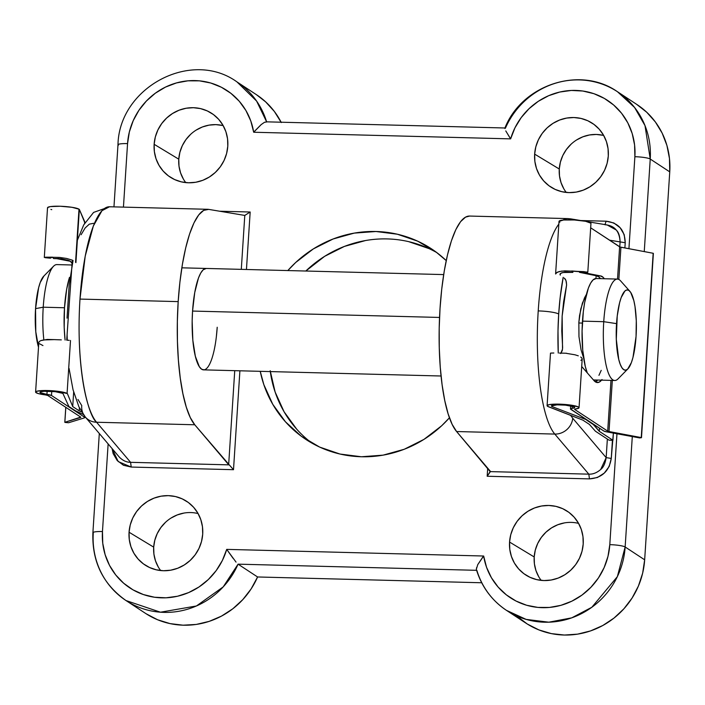 <?xml version="1.0" encoding="UTF-8"?>
<svg xmlns="http://www.w3.org/2000/svg" width="705" height="705" viewBox="0 0 705 705"><rect width="100%" height="100%" fill="white"/><g stroke="black" fill="none" stroke-linecap="round" stroke-linejoin="round"><path stroke-width="1.06" d="M567.684 218.594A109.901 27.469 91.5 0 0 563.092 220.048A109.901 27.469 -88.5 0 1 567.763 218.594L469.574 216.056A109.901 27.469 91.5 0 0 439.911 310.297A109.901 27.469 91.5 0 0 456.602 431.539L554.8 434.077L588.816 474.157L490.142 471.61L456.602 431.539L554.8 434.077A109.901 27.469 -88.5 0 1 538.223 310.914A16.911 2.512 3.7 0 1 558.695 314.042L557.999 330.848L558.254 353.038A92.989 23.247 -88.5 0 1 558.695 314.042A16.911 2.512 -176.3 0 0 538.223 310.914A109.901 27.469 91.5 0 0 554.8 434.077A16.911 15.766 -40.3 0 0 572.724 418.25L570.68 415.386M216.338 336.867L217.21 327.252A50.725 12.681 -88.5 0 1 203.578 369.861A50.725 12.681 -88.5 0 1 192.562 311.064L194.739 292.522L198.457 278.034L200.731 273.038L203.155 269.812L206.239 268.455M85.243 416.946A16.911 15.766 -40.3 0 0 96.567 422.242L194.756 424.771A109.901 27.469 -88.5 0 1 178.18 301.617L79.991 299.079A109.901 27.469 91.5 0 0 96.567 422.242L130.584 462.321L229.266 464.868L194.756 424.771L96.567 422.242C88.451 416.347 75.523 368.926 79.991 299.079L178.18 301.617A109.901 27.469 -88.5 0 1 207.719 209.297A109.901 27.469 -88.5 0 1 208.689 209.385L244.785 215.43L250.169 212.011L246.45 269.495L250.169 212.011L219.625 211.218L250.169 212.011L244.785 215.43L208.689 209.385L203.683 210.363L198.731 214.919L193.972 222.895L189.575 234.034L185.679 247.975L182.41 264.243L179.89 282.326L178.18 301.617L177.352 321.48L177.431 341.273L178.409 360.334L180.26 378.047L182.921 393.822L186.296 407.146L190.288 417.58L194.756 424.771L228.658 464.718L234.739 370.671L228.658 464.718L229.266 464.868L130.584 462.321L96.567 422.242A16.911 15.766 139.7 0 1 85.234 416.928A16.911 15.766 139.7 0 1 81.754 405.569L77.973 399.479M538.779 576.813L535.959 570.601L534.416 563.894L534.196 556.959L509.556 542.066A38.044 36.396 123.3 0 1 531.526 509.274A38.044 36.396 123.3 0 1 569.481 512.799A38.044 36.396 123.3 0 1 583.202 543.969L582.022 551.275L579.466 558.263L575.65 564.661L570.697 570.23L564.82 574.76L558.228 578.065L551.178 580.021L543.952 580.559L536.813 579.651L530.045 577.333L523.903 573.703L518.624 568.891L514.412 563.084L511.433 556.501L509.786 549.407L509.556 542.066L510.737 534.76L513.284 527.772L517.109 521.365L522.061 515.796L527.939 511.266L534.531 507.961L541.572 506.005L548.807 505.467L555.945 506.375L562.713 508.693L568.856 512.323L574.134 517.144L578.347 522.951L581.325 529.525L582.964 536.62L583.202 543.969A38.044 36.396 123.3 0 1 527.825 576.214A38.044 36.396 123.3 0 1 509.556 542.066L534.196 556.959A35.929 34.378 -56.7 0 0 541.167 580.374M563.868 188.869L561.048 182.657L559.497 175.95L559.276 169.015L534.646 154.122A38.044 36.396 123.3 0 1 556.615 121.339A38.044 36.396 123.3 0 1 594.562 124.856A38.044 36.396 123.3 0 1 608.292 156.025L607.111 163.331L604.555 170.319L600.73 176.717L595.787 182.295L589.9 186.816L583.317 190.121L576.267 192.077L569.041 192.615L561.903 191.707L555.135 189.398L548.992 185.759L543.714 180.947L539.501 175.14L536.514 168.565L534.875 161.463L534.646 154.122L535.826 146.816L538.373 139.828L542.198 133.421L547.142 127.852L553.028 123.331L559.62 120.026L566.661 118.07L573.896 117.532L581.026 118.44L587.803 120.749L593.945 124.388L599.224 129.2L603.427 135.007L606.415 141.582L608.054 148.684L608.292 156.025A38.044 36.396 123.3 0 1 552.905 188.27A38.044 36.396 123.3 0 1 534.646 154.122L559.276 169.015A35.929 34.378 -56.7 0 0 566.256 192.439M158.281 566.979L155.461 560.766L153.91 554.068L153.69 547.133L129.059 532.231A38.044 36.396 123.3 0 1 151.029 499.448A38.044 36.396 123.3 0 1 188.984 502.973A38.044 36.396 123.3 0 1 202.705 534.134L201.524 541.44L198.969 548.428L195.144 554.835L190.2 560.404L184.313 564.934L177.731 568.239L170.68 570.195L163.454 570.733L156.316 569.825L149.548 567.507L143.406 563.877L138.127 559.056L133.915 553.249L130.927 546.675L129.288 539.581L129.059 532.231L130.24 524.925L132.787 517.937L136.611 511.539L141.555 505.97L147.442 501.44L154.034 498.135L161.075 496.179L168.31 495.641L175.439 496.549L182.216 498.867L188.358 502.498L193.637 507.309L197.841 513.117L200.828 519.7L202.467 526.794L202.705 534.134A38.044 36.396 123.3 0 1 147.319 566.388A38.044 36.396 123.3 0 1 129.059 532.231L153.69 547.133A35.929 34.378 -56.7 0 0 160.669 570.548M183.37 179.044L180.55 172.831L179 166.124L178.779 159.189L154.139 144.296A38.044 36.396 123.3 0 1 176.109 111.505A38.044 36.396 123.3 0 1 214.064 115.03A38.044 36.396 123.3 0 1 227.786 146.199L226.605 153.505L224.058 160.493L220.233 166.891L215.289 172.461L209.403 176.99L202.811 180.295L195.77 182.251L188.535 182.789L181.405 181.881L174.629 179.563L168.486 175.933L163.207 171.121L159.004 165.314L156.016 158.731L154.377 151.637L154.139 144.296L155.32 136.99L157.876 130.002L161.701 123.595L166.644 118.026L172.531 113.505L179.114 110.192L186.164 108.235L193.39 107.706L200.528 108.605L207.296 110.923L213.439 114.554L218.717 119.374L222.93 125.182L225.917 131.756L227.556 138.85L227.786 146.199A38.044 36.396 123.3 0 1 172.408 178.444A38.044 36.396 123.3 0 1 154.139 144.296L178.779 159.189A35.929 34.378 -56.7 0 0 185.759 182.604M449.438 417.792A114.131 109.196 123.3 0 1 306.014 439.515A114.131 109.196 123.3 0 1 260.242 371.332L263.829 384.595L272.773 404.326L285.41 421.749L301.246 436.192L319.665 447.093L339.977 454.038L361.392 456.761L383.079 455.148L404.221 449.279L423.987 439.365L441.638 425.785L449.438 417.792M270.315 371.588A114.131 109.196 -56.7 0 0 311.777 443.04M483.656 556.016L486.547 567.278L491.42 577.739L498.109 587.045L506.393 594.897L516.007 601.03L526.617 605.251L537.88 607.41L549.433 607.437L560.88 605.339L571.843 601.171L581.969 595.09L590.913 587.283L598.395 578.003L604.141 567.578L607.992 556.333L609.799 544.648L616.963 433.795L609.799 544.648A65.521 62.692 123.3 0 1 549.433 607.437A65.521 62.692 123.3 0 1 483.656 556.016L226.71 549.38L483.656 556.016L477.726 564.687M504.859 128.486L505.432 128.151A78.202 74.818 123.3 0 1 617.483 91.738A78.202 74.818 123.3 0 1 650.239 159.048L644.255 251.597L650.239 159.048A12.681 1.886 -176.3 0 0 634.879 156.713L628.93 248.715L634.879 156.713L634.588 144.974L632.209 133.571L627.82 122.881L621.572 113.249L613.658 105.01L604.352 98.418L593.962 93.703L582.823 91.024L571.314 90.451L559.805 92.029L548.684 95.686L538.312 101.3L529.041 108.702L521.171 117.638L514.967 127.808L510.632 138.876L253.685 132.24L250.795 120.978L245.922 110.526L239.233 101.212L230.949 93.36L221.344 87.226L210.725 83.005L199.462 80.846L187.909 80.819L176.47 82.926L165.499 87.085L155.373 93.175L146.428 100.982L138.956 110.253L133.201 120.678L129.359 131.923L127.552 143.608L123.446 207.12L127.552 143.608A12.681 1.886 -176.3 0 0 117.973 144.816L113.963 206.873M146.067 613.729L157.594 619.757L170.046 623.608L183.062 625.185L196.237 624.436L209.174 621.378L221.485 616.108L232.809 608.785L242.784 599.629L251.13 588.922L257.581 576.972L238.07 564.159L476.606 570.319L238.07 564.159A78.202 74.818 123.3 0 1 126.028 600.563A78.202 74.818 123.3 0 1 93.272 533.253A12.681 1.886 3.7 0 1 92.893 532.751A12.681 1.886 3.7 0 1 102.463 531.544L108.129 443.912L102.463 531.544L102.754 543.282L105.133 554.685L109.522 565.384L115.77 575.007L123.683 583.246L132.989 589.838L143.379 594.553L154.518 597.241L166.028 597.805L177.537 596.236L188.658 592.579L199.03 586.957L208.301 579.554L216.171 570.627L222.375 560.457L226.71 549.38A65.521 62.692 123.3 0 1 154.518 597.241A65.521 62.692 123.3 0 1 102.463 531.544A12.681 1.886 -176.3 0 0 92.893 532.724M588.816 474.157L589.459 478.889L487.173 476.254L487.693 468.164L487.173 476.254L490.142 471.61L588.816 474.157C592.931 474.35 596.879 472.799 600.678 469.495C603.392 467.459 605.216 463.511 606.159 457.633L572.724 418.25A16.911 15.766 139.7 0 1 554.8 434.077L588.816 474.157L589.459 478.889C601.955 477.972 609.226 471.151 611.27 458.417L609.208 466.437L604.291 473.081L597.408 477.514L589.459 478.889L487.173 476.254L490.513 471.478L456.602 431.539L452.134 424.339L448.142 413.914L444.767 400.59L442.106 384.815L440.255 367.102L439.277 348.041L439.206 328.248L440.035 308.385L441.735 289.094L444.265 271.011L447.525 254.734L451.42 240.802L455.818 229.654L460.576 221.678L465.538 217.131L469.636 216.056M604.952 224.745L606.124 221.203L580.858 220.55L606.124 221.203L613.87 222.983L620.153 227.759L624.198 234.633L625.22 242.731L624.886 247.957L625.22 242.731C624.833 229.953 618.47 222.771 606.124 221.203L604.952 224.745C614.452 225.415 619.51 231.152 620.1 241.956L619.783 246.909L620.1 241.956C619.924 236.105 618.611 232.104 616.161 229.962L607.146 224.957L587.08 221.599M600.686 469.486L606.159 457.633L607.358 439.056L606.159 457.633L611.27 458.417L613.368 433.117L612.927 440.281L609.032 440.158L595.417 431.213L589.406 424.41L582.92 420.154L547.573 406.3A16.012 2.379 3.7 0 1 547.089 405.666L547.926 406.538L582.92 420.154L589.406 424.41L595.417 431.213L609.032 440.158L612.425 440.343L611.27 458.417L606.159 457.633L572.724 418.25M112.104 448.591L118.22 461.581L131.218 467.054L233.505 469.697L239.903 370.804L233.505 469.697L131.218 467.054L123.481 465.274L117.189 460.497L113.144 453.623L112.095 448.574M431.337 248.742A114.131 109.196 123.3 0 0 287.825 270.561L295.712 262.471L313.355 248.9L333.13 238.986L354.262 233.108L375.959 231.504L397.364 234.219L417.677 241.163L436.104 252.064L446.221 260.594A114.131 109.196 123.3 0 0 431.337 248.742L431.663 248.962M516.941 616.126L527.278 624.013L538.867 629.9L551.372 633.61L564.405 635.038L577.58 634.139L590.49 630.931L602.749 625.529L613.993 618.082L623.881 608.812L632.103 598.016L638.43 585.996L642.66 573.139L644.661 559.814L669.75 171.87L669.468 158.484L666.921 145.45L662.171 133.148L655.359 121.956L646.705 112.218L636.465 104.208M281.286 122.564L274.36 111.46L265.591 101.82L256.409 94.673M257.581 576.972L481.682 582.762L257.581 576.972L238.07 564.159L223.203 586.895L196.413 605.983L160.458 612.204L126.028 600.563L145.538 613.385A78.202 74.818 -56.7 0 0 257.581 576.972M223.185 125.631A35.929 34.378 -56.7 0 0 178.779 159.189L179.898 152.289L182.304 145.688L185.917 139.643L190.588 134.382M196.14 130.108L202.37 126.979L209.024 125.138L215.853 124.626L222.595 125.481M198.105 513.566A35.929 34.378 -56.7 0 0 153.69 547.133L154.809 540.233L157.215 533.632L160.828 527.578L165.499 522.317M171.059 518.043L177.281 514.923L183.934 513.073M603.691 135.457A35.929 34.378 -56.7 0 0 559.276 169.015L560.396 162.115L562.801 155.514L566.415 149.469L571.085 144.208M576.646 139.934L582.868 136.814L589.521 134.963L596.351 134.452L603.092 135.316M578.602 523.392A35.929 34.378 -56.7 0 0 534.196 556.959L535.307 550.059L537.721 543.458L541.325 537.413L546.005 532.143L551.557 527.878L557.778 524.749L564.432 522.899M436.862 252.637A114.131 109.196 -56.7 0 0 305.811 271.028L324.652 256.32L344.428 246.406L365.56 240.528M118.352 145.309A12.681 1.886 3.7 0 1 117.982 144.781A12.681 1.886 3.7 0 1 127.552 143.608A65.521 62.692 123.3 0 1 187.909 80.819A65.521 62.692 123.3 0 1 253.685 132.24L510.632 138.876A65.521 62.692 123.3 0 1 582.823 91.024A65.521 62.692 123.3 0 1 634.879 156.713A12.681 1.886 3.7 0 1 650.239 159.048L669.75 171.87L644.661 559.814L625.15 546.992L632.288 436.668L625.15 546.992A78.202 74.818 123.3 0 1 582.568 613.068A78.202 74.818 123.3 0 1 506.525 610.398A78.202 74.818 123.3 0 1 476.844 570.319M270.2 370.724L275.126 392.015L284.071 411.755L296.708 429.169M428.975 248.592L408.662 241.648M617.483 91.738L634.579 107.468L644.996 125.596L650.239 159.048L669.75 171.87A78.202 74.818 -56.7 0 0 636.994 104.56L617.483 91.738C580.197 65.459 522.008 84.565 504.877 128.107M505.432 128.151L504.868 128.134L505.432 128.151M281.11 122.212A78.202 74.818 -56.7 0 0 256.497 94.726L236.977 81.912A78.202 74.818 123.3 0 1 266.622 121.833L256.594 101.053L236.977 81.912C191.311 48.821 119.039 87.464 117.973 144.816M526.036 623.211A78.202 74.818 -56.7 0 0 602.079 625.89A78.202 74.818 -56.7 0 0 644.661 559.814L625.15 546.992A12.681 1.886 -176.3 0 0 609.799 544.648A12.681 1.886 3.7 0 1 625.15 546.992L617.351 576.646L591.839 607.261L571.729 617.853L548.807 622.198L526.115 619.387L506.525 610.398L526.036 623.211M558.695 314.042L560.14 297.713L563.189 277.329A92.989 23.247 -88.5 0 0 558.695 314.042M609.508 240.185L625.22 242.731L609.508 240.185M538.223 310.914A109.901 27.469 -88.5 0 1 558.827 224.137A109.901 27.469 91.5 0 0 538.223 310.914M571.112 218.929A16.911 16.365 -80.5 0 1 574.619 219.986A16.911 16.365 99.5 0 0 570.935 218.903L567.763 218.594A109.901 27.469 -88.5 0 1 568.732 218.691M77.347 240.299L83.719 224.895L93.598 212.408L109.531 206.759A109.901 27.469 91.5 0 0 79.991 299.079L85.208 256.197L93.351 226.005L101.978 210.68L109.531 206.759L110.491 206.856M241.295 269.363L244.785 215.43L241.295 269.363M204.115 369.834L201.648 369.217L199.303 366.671L195.347 356.281L192.835 340.233L192.165 320.986L192.562 311.064A50.725 12.681 -88.5 0 1 206.195 268.455L206.151 268.455M93.545 223.318L89.315 224.146L85.12 227.997L81.093 234.747M73.064 260.48L69.169 285.031L67.028 318.166M67.098 334.91L67.283 340.189M69.064 368.459L73.047 389.786L78.925 406.856L85.234 416.928L119.295 457.06C122.705 460.55 126.468 462.304 130.584 462.321L131.218 467.054L130.584 462.321M233.064 558.289L227.301 550.226M476.386 569.534L476.536 567.754M226.71 549.38L236.043 562.105M482.969 556.827L477.761 564.608L476.351 569.226M254.382 131.438L261.106 124.653M510.632 138.876L505.776 130.91M266.666 121.983L264.49 122.282L261.185 124.591L253.685 132.24M505.802 130.971L510.059 138.048M233.505 469.697L229.266 464.868L233.505 469.697M629.891 291.332L620.603 280.881A50.725 12.681 91.5 0 0 603.744 321.683L616.54 323.63A40.159 10.037 -88.5 0 1 629.891 291.332A40.159 10.037 -88.5 0 1 636.051 336.452L636.289 320.801L635.011 306.552L633.848 300.656L630.711 292.425L628.86 290.416L626.904 289.922L624.93 290.98L621.211 297.492L619.607 302.701L617.227 316.025L616.302 339.29L618.743 359.435L620.197 364.203L621.88 367.657L623.731 369.676L625.688 370.16L627.662 369.112L631.38 362.599L632.984 357.391L636.051 336.452A40.159 10.037 -88.5 0 1 627.882 368.891A40.159 10.037 -88.5 0 1 616.54 323.63L603.744 321.683A50.725 12.681 -88.5 0 1 617.377 279.074L596.104 278.528A50.725 12.681 91.5 0 0 582.471 321.136L603.744 321.683L582.471 321.136A50.725 12.681 91.5 0 0 587.291 372.901L585.256 366.353L582.744 350.306L582.074 331.059L583.335 311.522L584.648 302.595L588.367 288.107L590.64 283.11L593.064 279.885L596.148 278.528M71.416 264.974L56.858 264.595A50.725 12.681 91.5 0 0 43.225 307.204A50.725 12.681 -88.5 0 1 53.545 266.226L43.728 276.193A40.159 10.037 91.5 0 0 35.558 308.631L43.225 307.204L64.499 307.759A50.725 12.681 -88.5 0 1 69.495 277.356L66.675 289.217L64.499 307.759L64.199 327.525L65.089 340.066A50.725 12.681 -88.5 0 1 64.499 307.759L43.225 307.204A50.725 12.681 91.5 0 0 43.86 339.889A50.725 12.681 -88.5 0 1 43.225 307.204L35.558 308.631L38.634 287.693L40.229 282.485L43.957 275.972M192.562 311.064L439.541 317.444L192.562 311.064M578.814 322.987L582.356 323.075L578.814 322.987M593.522 379.933L593.425 379.933A50.725 12.681 91.5 0 0 593.487 379.933L614.76 380.488A50.725 12.681 -88.5 0 1 603.744 321.683A50.725 12.681 91.5 0 0 618.073 378.849L627.882 368.891M601.215 370.354L598.95 375.351M38.511 347.124L35.779 331.72L35.558 308.631A40.159 10.037 91.5 0 0 38.511 347.124M47.72 395.452L80.714 417.122A4.001 0.59 3.7 0 1 80.837 417.281A4.001 0.59 3.7 0 1 80.546 417.483L64.851 422.295L65.821 407.34L64.851 422.295L80.714 417.122L47.72 395.452L45.393 394.897A4.001 0.59 3.7 0 1 47.72 395.452M56.567 258.603L70.421 261.308L71.76 263.08L71.364 262.093L68.826 260.524L70.394 261.291L56.567 258.603M47.244 339.44L40.908 340.586L39.26 341.511L38.828 342.621L39.26 341.511L40.908 340.586L43.631 339.925L54.197 339.616L47.244 339.44M61.317 339.88L54.197 339.616L61.317 339.88M69.196 340.33L67.151 340.189L69.196 340.33M35.602 392.059A16.012 2.379 3.7 0 0 45.393 394.897L39.004 393.769L35.796 392.465L36.581 391.319L41.172 390.632L56.418 391.134L67.072 393.496L70.5 340.462L67.072 393.496A16.012 2.379 3.7 0 0 49.694 390.605A16.012 2.379 3.7 0 0 35.602 392.059L38.819 342.374M47.711 208.151L47.596 207.543L50.372 206.591L60.304 206.248L72.007 207.305L78.995 209.182L75.567 262.198L78.995 209.182A16.012 2.379 -176.3 0 0 61.617 206.301A16.012 2.379 -176.3 0 0 47.526 207.746L44.309 257.44M72.324 260.154L66.587 258.444L72.324 260.154L66.702 340.154M59.511 257.413L66.587 258.444L59.511 257.413L52.558 257.29L59.511 257.413M52.558 257.166L53.615 258.576L58.815 258.541L68.826 260.524L61.599 258.805L53.615 258.576L52.558 257.166L46.301 257.193L52.558 257.166M44.706 257.307L46.301 257.193L44.336 257.484M50.355 258.18L45.27 257.704M46.927 394.395A11.677 1.736 3.7 0 1 39.929 392.341A11.677 1.736 3.7 0 1 50.205 391.284A11.677 1.736 3.7 0 1 62.877 393.381L68.852 406.477L75.329 410.733L83.313 414.469L75.329 410.733L68.852 406.477L62.877 393.381L55.14 391.663L44.045 391.293L40.678 391.795L40.053 392.614L46.927 394.395A8.002 1.19 3.7 0 1 51.491 395.479L51.756 391.372L51.491 395.479L84.591 417.219L51.491 395.479L46.927 394.395L47.138 391.204L46.927 394.395M50.91 257.968L48.804 257.528L52.637 257.387L48.645 257.598M67.75 260.136L60.339 258.682L67.75 260.136M84.653 416.232L84.591 417.219A8.002 1.19 3.7 0 1 84.829 417.536A8.002 1.19 3.7 0 1 84.247 417.933L68.561 422.753L84.247 417.933L84.811 417.607L84.653 416.232M75.911 262.621L79.348 209.42L84.644 222.269L84.574 223.37L84.644 222.269L85.058 222.542L79.348 209.42L75.911 262.621M73.664 392.112L72.721 406.574L67.433 393.725L72.721 406.574L73.664 392.112M79.401 407.842L79.207 410.839L72.721 406.574L79.207 410.839L79.401 407.842M81.683 411.993L79.207 410.839L81.683 411.993M68.561 422.753L65.221 422.445L68.561 422.753M51.747 209.649L50.919 209.456M42.952 345.565L39.647 343.82M49.447 257.801L48.698 257.651M601.559 380.145A53.36 13.342 -88.5 0 1 597.435 382.568A53.36 13.342 -88.5 0 1 593.575 380.101L596.315 382.348L599.179 382.163L602.017 379.546M595.514 381.951A53.36 13.342 91.5 0 0 597.681 380.048M578.964 336.637L578.849 322.423L578.964 336.637L581.087 349.988L578.964 336.637M583.652 358.008L581.087 349.988L583.652 358.008M583.555 272.615L600.308 275.884L596.439 275.787L599.241 277.188L600.466 278.634A53.36 13.342 91.5 0 0 596.439 275.787L579.484 272.341L596.439 275.787L600.308 275.884A53.36 13.342 -88.5 0 1 604.344 278.739L603.11 277.285L600.308 275.884L583.555 272.615L586.578 272.421M590.675 227.812L619.616 246.82L617.527 279.083L619.616 246.82A4.001 0.59 -176.3 0 0 620.929 247.217L618.849 279.453L620.929 247.217L653.165 253.271L641.488 437.673L609.014 431.531A4.001 0.59 3.7 0 1 607.701 431.134L574.707 409.455A4.001 0.59 3.7 0 1 574.584 409.297A4.001 0.59 3.7 0 1 575.474 408.988L578.805 408.107L578.153 406.873L570.327 405.04L554.782 404.141L549.177 404.644L547.089 405.675A16.012 2.379 3.7 0 1 563.216 404.326A16.012 2.379 3.7 0 1 579.043 407.737A16.012 2.379 3.7 0 1 575.474 408.988L574.707 409.455L607.701 431.134L610.979 380.392L607.701 431.134L609.014 431.531L612.319 380.427L609.014 431.531L641.242 437.576L653.165 253.271L620.109 247.023L590.675 227.812M581.704 366.503L593.575 380.101L581.704 366.503M560.255 275.126L560.272 273.619L562.837 272.527L572.857 272.394L571.79 271.099L561.665 271.099L557.17 272.227L555.611 273.998L555.989 273.046L559.091 271.566L564.749 270.861L583.74 271.628L587.706 272.289L583.511 272.535M587.803 272.218L590.957 223.423A16.012 2.379 -176.3 0 0 575.139 220.022A16.012 2.379 -176.3 0 0 559.012 221.361L559.849 222.225M587.582 272.095L571.799 270.976L582.524 271.83L579.484 272.341L583.379 272.112M550.816 353.082L553.83 353.002L550.816 353.082M559.435 353.064L566.476 353.249L559.435 353.064M566.467 353.372L574.928 354.782L566.467 353.372M578.294 355.831L574.928 354.782L578.294 355.831M582.013 358.228L580.717 357.012L582.013 358.228L582.066 359.383L582.013 358.228M560.272 273.619L559.929 274.342L561.259 273.002L564.908 272.209L572.857 272.394L572.936 271.196L583.361 271.989M572.204 408.354L572.345 406.239L572.204 408.354L570.486 409.006A8.002 1.19 3.7 0 1 572.204 408.354A11.677 1.736 3.7 0 0 574.716 407.455L574.716 407.455A11.677 1.736 3.7 0 0 563.18 404.97A11.677 1.736 3.7 0 0 551.416 405.948L556.985 404.837L565.507 405.155L574.029 406.803L574.566 407.71L572.204 408.354M551.768 406.406A11.677 1.736 3.7 0 1 551.416 405.948L551.768 406.406L551.821 405.534L552.024 406.574L552.094 405.428L551.768 406.406M570.724 409.288A8.002 1.19 3.7 0 1 570.486 408.97L603.824 431.028L606.45 431.821A8.002 1.19 3.7 0 1 603.824 431.028L570.724 409.288M596.139 275.726L595.963 278.519L596.139 275.726M586.851 293.712L582.4 303.097L579.554 315.514L578.849 322.423L580.753 309.01L584.454 297.951L586.428 294.355M586.824 419.863L552.024 406.574L586.824 419.863M560.739 353.54L562.273 350.535L562.634 347.459L561.77 330.98L562.141 316.051L563.648 301.573L566.609 284.952L565.965 280.449L564.22 278.061L565.463 279.33L566.327 281.815L566.609 284.952L562.141 316.051L562.528 349.054L560.739 353.54M612.909 440.255L599.294 431.31L599.497 428.191L599.294 431.31L593.302 424.119L586.798 420.25L593.275 424.507L599.294 431.31L612.909 440.255L613.385 433.126M596.051 381.608L596.157 380.004L596.051 381.608M606.45 431.821L639.62 437.92L606.45 431.821M639.62 437.92L641.33 437.726L639.62 437.92M653.376 253.386L641.488 437.673M590.905 223.203L585.591 221.282L574.399 219.978L563.533 220.004L559.012 221.361L555.611 273.875M579.484 272.341L579.378 271.548M582.066 359.383L580.894 360.387M571.799 270.976L572.857 272.394L572.936 271.196L571.799 270.976M203.578 369.861L441.057 376.003M109.531 206.759L207.719 209.297M570.935 218.903L580.62 220.524M99.308 433.513L92.893 532.751C91.906 561.621 102.948 584.234 126.028 600.563M476.43 569.728C481.735 586.913 491.764 600.475 506.525 610.398M505.053 127.993L266.085 121.824M181.828 267.821L443.683 274.589M84.891 416.532L84.829 417.536M65.776 407.314L64.807 422.33M547.089 405.666L550.49 353.161M579.043 407.737L582.198 358.942M570.486 408.97L570.689 405.868"/></g></svg>
